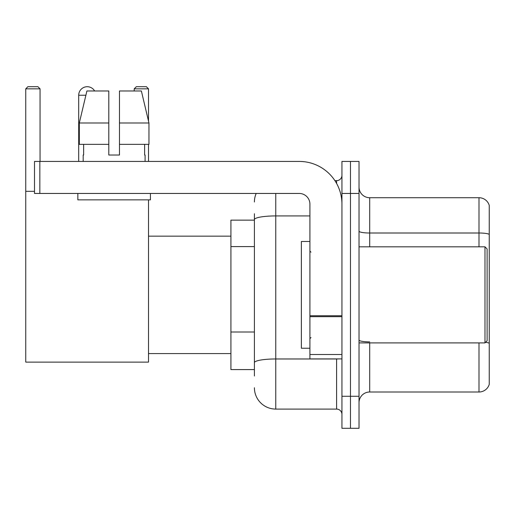 <?xml version="1.0" encoding="UTF-8"?>
<svg xmlns="http://www.w3.org/2000/svg" width="515" height="515" viewBox="0 0 515 515"><rect width="100%" height="100%" fill="white"/><g stroke="black" fill="none" stroke-linecap="round" stroke-linejoin="round"><path stroke-width="0.77" d="M254.404 375.989L254.404 219.635L254.404 220.137L230.92 220.137L230.92 369.583L254.404 369.583M341.941 396.273L341.941 428.3L350.477 428.3L350.477 396.273L350.477 428.3L359.019 428.3L359.019 396.273L350.477 396.273L350.477 193.453L350.477 396.273L341.941 396.273L341.941 193.453L350.477 193.453L350.477 161.427L350.477 193.453L359.019 193.453L359.019 396.273M359.019 193.453L359.019 161.427L341.941 161.427L341.941 193.453M275.757 193.453L275.757 409.084L336.598 409.084L336.598 358.91M334.898 180.643L336.598 180.643A5.337 5.337 0 0 0 341.941 175.306M254.404 366.384L254.404 362.676A21.347 3.708 180 0 1 275.757 358.968L336.598 358.968A5.337 0.927 0 0 0 338.452 358.91M309.914 215.927L275.757 215.927A21.347 3.708 180 0 0 254.404 219.635L254.404 213.731M341.941 414.421A5.337 5.337 0 0 0 336.598 409.084M254.404 201.989A21.347 21.347 0 0 1 256.187 193.453M275.757 409.084A21.347 21.347 0 0 1 254.404 387.731M359.019 402.679A10.673 10.673 0 0 1 369.693 392.005L479.002 392.005L479.002 342.9M489.25 205.408A10.673 10.673 0 0 0 479.002 197.721A10.673 10.673 0 0 1 489.25 205.408L489.25 384.319A10.673 10.673 0 0 1 479.002 392.005M489.25 234.338A10.673 1.854 180 0 0 479.002 233.005L479.002 197.721L369.693 197.721A10.673 10.673 0 0 1 359.019 187.048A10.673 10.673 0 0 0 369.693 197.721L369.693 246.827M489.25 234.486L489.25 343.222A10.673 1.854 180 0 0 485.594 342.282M119.474 155.021L108.8 155.021L119.474 155.021L108.8 155.021L119.474 155.021L119.474 90.975L141.374 90.975L148.957 122.995L148.957 144.348L119.474 144.348M148.513 88.838L134.209 88.838L136.34 86.7L146.376 86.7L148.513 88.838L148.513 121.102L148.957 122.995L119.474 122.995M78.698 161.427L78.698 95.243A8.543 8.543 0 0 1 94.631 90.975M148.513 199.859L148.513 362.116L25.75 362.116L25.75 88.838L27.887 86.7L37.917 86.7L40.054 88.838L25.75 88.838M40.054 161.427L40.054 88.838M25.75 191.316L34.505 191.316M148.513 144.348L148.513 161.427M134.209 88.838L134.209 90.975M341.941 358.91L309.914 358.91L309.914 315.747L341.941 315.747M341.941 204.127A42.7 42.7 0 0 0 299.241 161.427L39.842 161.427L39.842 193.453L299.241 193.453A10.673 10.673 0 0 1 309.914 204.127L309.914 315.747M39.842 193.453L34.505 193.453L34.505 161.427L39.842 161.427M108.8 122.995L108.8 144.348L108.8 122.995L79.316 122.995L86.9 90.975L108.8 90.975L108.8 155.021M83.179 155.021L83.642 155.021L83.179 155.021L83.179 161.427M145.095 155.021L144.631 155.021L145.095 155.021L145.095 161.427M144.631 144.348L144.631 155.021M83.642 155.021L83.642 144.348M77.842 193.453L77.842 199.859L150.432 199.859L150.432 193.453M108.8 144.348L79.316 144.348L79.316 122.995L86.9 90.975M148.957 122.995L141.374 90.975M484.982 246.827L487.113 248.957L487.113 340.763L484.982 342.9L484.982 246.827L359.019 246.827M309.914 241.49L301.372 241.49L301.372 348.237L309.914 348.237M254.404 246.601L230.92 246.601M254.404 332.001L230.92 332.001M336.598 183.456L336.598 180.643M369.693 342.9L369.693 392.005M479.002 246.827L479.002 233.005L369.693 233.005A10.673 1.854 0 0 1 359.019 231.151M369.693 341.889A10.673 1.854 -0 0 1 359.019 340.035M85.889 95.243L78.698 95.243M341.941 316.674L309.914 316.674M309.914 354.5L341.941 354.5M148.513 353.573L230.92 353.573M148.513 236.153L230.92 236.153M359.019 342.9L484.982 342.9M310.983 252.163L309.914 251.095M310.983 337.563L309.914 338.625"/></g></svg>
